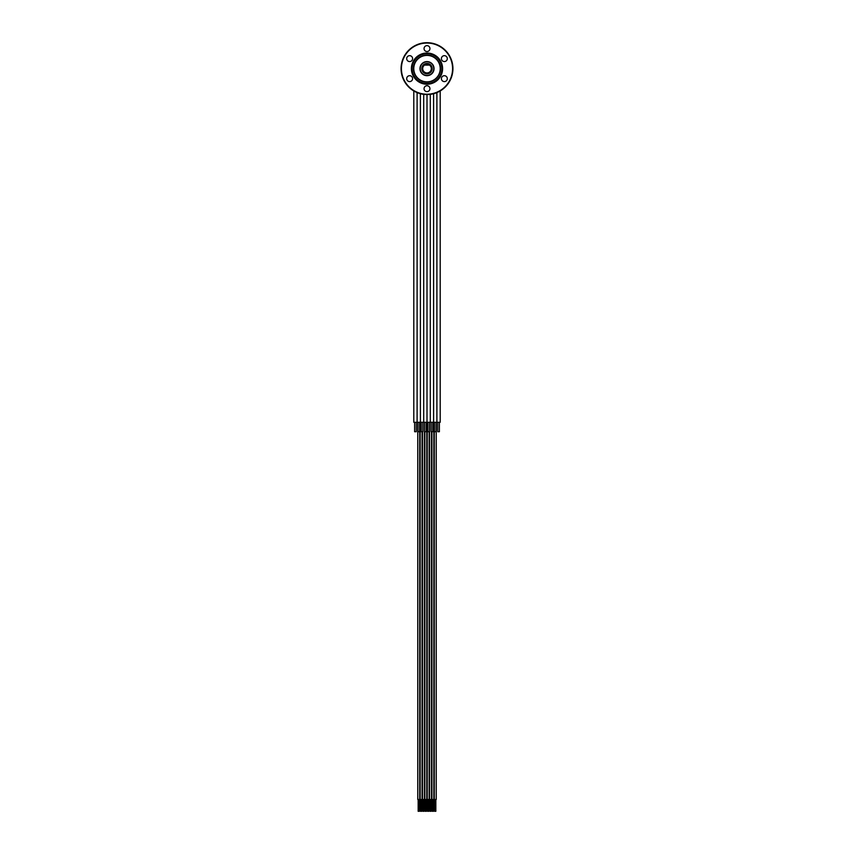 <?xml version="1.0" encoding="UTF-8"?>
<svg xmlns="http://www.w3.org/2000/svg" width="854" height="854" viewBox="0 0 854 854"><rect width="100%" height="100%" fill="white"/><g stroke="black" fill="none" stroke-linecap="round" stroke-linejoin="round"><path stroke-width="1.28" d="M430.117 65.096A4.718 4.718 0 0 0 429.925 64.936L427 63.922L424.075 64.936A4.718 4.718 0 0 0 423.883 65.096L424.075 64.936A4.718 4.718 0 0 0 423.883 65.096L424.545 65.096A4.302 4.302 0 0 0 423.776 71.49A4.302 4.302 0 0 0 430.224 71.49A4.302 4.302 0 0 0 429.455 65.096L430.117 65.096A4.718 4.718 0 0 0 429.925 64.936L430.117 65.096A4.718 4.718 0 0 0 429.925 64.936A4.718 4.718 0 0 1 427 73.348A4.718 4.718 0 0 1 424.075 64.936A4.718 4.718 0 0 0 423.883 65.096M419.442 422.282L417.104 422.282L417.104 92.606M419.57 422.282L419.57 431.718L417.926 431.718L417.926 422.282M423.424 422.282L420.403 422.282L420.392 93.716L420.403 422.282M422.869 422.282L422.869 431.718L421.225 431.718L421.225 422.282M434.558 422.282L436.896 422.282L436.896 92.606M434.43 422.282L434.43 431.718L436.074 431.718L436.074 422.282M430.576 422.282L433.597 422.282L433.597 93.716L433.608 422.282M431.131 422.282L431.131 431.718L432.775 431.718L432.775 422.282M438.967 422.282L438.134 422.282L438.967 422.282M437.728 422.282L437.728 431.718L439.383 431.718L439.383 422.282M427 42.7A25.93 25.93 0 0 0 401.07 68.63A25.93 25.93 0 0 0 427 94.57A25.93 25.93 0 0 0 452.93 68.63A25.93 25.93 0 0 0 427 42.7M427 94.218A25.577 25.577 0 0 0 452.577 68.63A25.577 25.577 0 0 0 427 43.052A25.577 25.577 0 0 0 401.423 68.63A25.577 25.577 0 0 0 427 94.218M427 84.236A15.596 15.596 0 0 0 442.596 68.63A15.596 15.596 0 0 0 427 53.033A15.596 15.596 0 0 0 411.404 68.63A15.596 15.596 0 0 0 427 84.236M427 51.539A2.946 2.946 0 0 0 429.946 48.593A2.946 2.946 0 0 0 427 45.646A2.946 2.946 0 0 0 424.054 48.593A2.946 2.946 0 0 0 427 51.539M441.806 60.09A2.946 2.946 0 0 0 445.831 61.168A2.946 2.946 0 0 0 446.909 57.143A2.946 2.946 0 0 0 442.884 56.065A2.946 2.946 0 0 0 441.806 60.09M441.806 77.18A2.946 2.946 0 0 0 442.884 81.205A2.946 2.946 0 0 0 446.909 80.127A2.946 2.946 0 0 0 445.831 76.102A2.946 2.946 0 0 0 441.806 77.18M427 85.731A2.946 2.946 0 0 0 424.054 88.677A2.946 2.946 0 0 0 427 91.624A2.946 2.946 0 0 0 429.946 88.677A2.946 2.946 0 0 0 427 85.731M412.194 77.18A2.946 2.946 0 0 0 408.169 76.102A2.946 2.946 0 0 0 407.091 80.127A2.946 2.946 0 0 0 411.116 81.205A2.946 2.946 0 0 0 412.194 77.18M412.194 60.09A2.946 2.946 0 0 0 411.116 56.065A2.946 2.946 0 0 0 407.091 57.143A2.946 2.946 0 0 0 408.169 61.168A2.946 2.946 0 0 0 412.194 60.09M442.329 68.63A15.329 15.329 0 0 1 427 83.959A15.329 15.329 0 0 1 411.671 68.63A15.329 15.329 0 0 1 427 53.311A15.329 15.329 0 0 1 442.329 68.63A15.329 15.329 0 0 1 427 83.959A15.329 15.329 0 0 1 411.671 68.63A15.329 15.329 0 0 1 427 53.311A15.329 15.329 0 0 1 442.329 68.63M440.226 68.63A13.226 13.226 0 0 0 427 55.403A13.226 13.226 0 0 0 413.774 68.63A13.226 13.226 0 0 0 427 81.856A13.226 13.226 0 0 0 440.226 68.63A13.226 13.226 0 0 0 427 55.403A13.226 13.226 0 0 0 413.774 68.63A13.226 13.226 0 0 0 427 81.856A13.226 13.226 0 0 0 440.226 68.63M419.965 68.63A7.035 7.035 0 0 1 427 61.595A7.035 7.035 0 0 1 434.035 68.63A7.035 7.035 0 0 1 427 75.675A7.035 7.035 0 0 1 419.965 68.63A7.035 7.035 0 0 1 427 61.595A7.035 7.035 0 0 1 434.035 68.63A7.035 7.035 0 0 1 427 75.675A7.035 7.035 0 0 1 419.965 68.63M424.545 65.096L429.455 65.096M415.033 422.282L415.866 422.282L415.033 422.282M416.272 422.282L416.272 431.718L414.617 431.718L414.617 422.282M410.614 88.741L412.034 89.809M441.966 89.809L443.386 88.741M434.28 422.282L434.28 799.515L436.223 799.515L436.223 422.282M435.252 811.3L434.665 811.3L435.252 811.3M431.932 431.718L431.932 799.515L433.864 799.515L433.864 422.282M432.893 811.3L433.48 811.3L432.893 811.3M429.573 422.282L429.573 799.515L431.505 799.515L431.505 431.718M430.533 811.3L431.131 811.3L430.533 811.3M427.213 422.282L427.213 799.515L429.146 799.515L429.146 431.718M428.174 811.3L428.772 811.3L428.174 811.3M424.854 431.718L424.854 799.515L426.786 799.515L426.786 422.282M425.826 811.3L425.228 811.3L425.826 811.3M422.495 431.718L422.495 799.515L424.427 799.515L424.427 422.282M423.467 811.3L422.869 811.3L423.467 811.3M420.136 422.282L420.136 799.515L422.068 799.515L422.068 431.718M421.107 811.3L420.52 811.3L421.107 811.3M417.777 422.282L417.777 799.515L419.72 799.515L419.72 422.282M418.748 811.3L419.335 811.3L418.748 811.3M426.178 422.282L426.178 431.718L424.523 431.718L424.523 422.282M430.299 422.282L430.299 94.356L430.299 422.282L423.701 422.282L423.701 94.356L423.701 422.282M427.822 422.282L427.822 431.718L429.477 431.718L429.477 422.282M422.282 68.576L422.677 66.751M412.151 68.63A14.849 14.849 0 0 0 427 83.489A14.849 14.849 0 0 0 441.849 68.63A14.849 14.849 0 0 0 427 53.781A14.849 14.849 0 0 0 412.151 68.63M413.539 68.63A13.461 13.461 0 0 1 427 55.168A13.461 13.461 0 0 1 440.461 68.63A13.461 13.461 0 0 1 427 82.101A13.461 13.461 0 0 1 413.539 68.63M420.2 68.63A6.8 6.8 0 0 1 427 61.83A6.8 6.8 0 0 1 433.8 68.63A6.8 6.8 0 0 1 427 75.44A6.8 6.8 0 0 1 420.2 68.63M421.812 68.63A5.188 5.188 0 0 0 427 73.818A5.188 5.188 0 0 0 432.188 68.63A5.188 5.188 0 0 0 427 63.452A5.188 5.188 0 0 0 421.812 68.63M424.075 64.936L429.925 64.936M413.795 422.282L413.795 90.962M440.205 422.282L440.205 90.962M436.906 92.606L436.906 422.282M417.094 422.282L417.094 92.606M434.665 799.515L434.665 811.3M435.839 799.515L435.839 811.3M432.305 799.515L432.305 811.3M433.48 799.515L433.48 811.3M429.946 799.515L429.946 811.3M431.131 799.515L431.131 811.3M427.587 799.515L427.587 811.3M428.772 799.515L428.772 811.3M425.228 799.515L425.228 811.3M426.413 799.515L426.413 811.3M422.869 799.515L422.869 811.3M424.054 799.515L424.054 811.3M420.52 799.515L420.52 811.3M421.695 799.515L421.695 811.3M418.161 799.515L418.161 811.3M419.335 799.515L419.335 811.3M427 422.282L427 94.57L427 422.282"/></g></svg>
